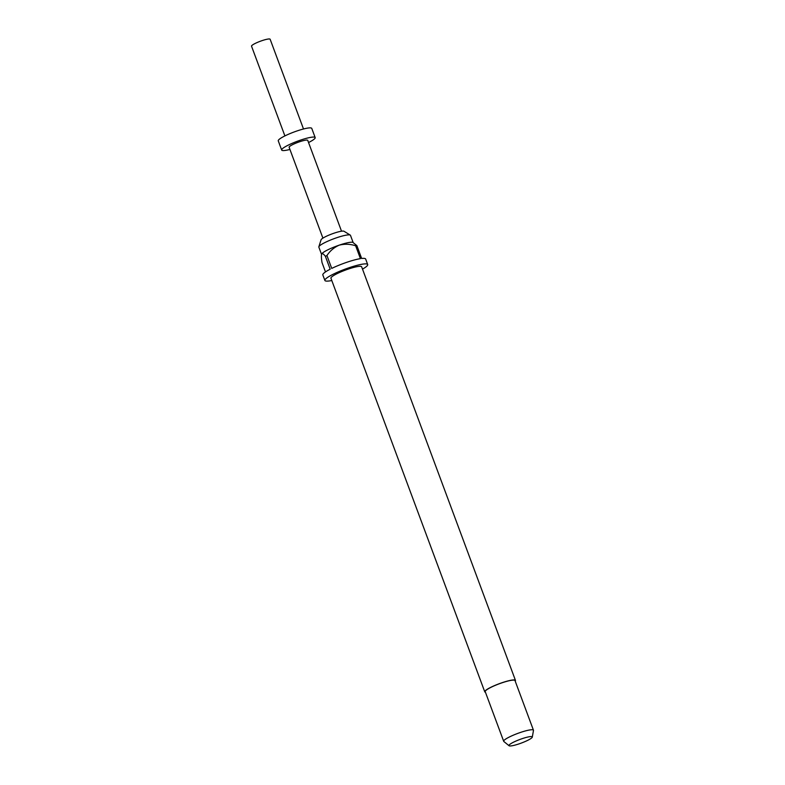 <?xml version="1.0" encoding="UTF-8"?>
<svg xmlns="http://www.w3.org/2000/svg" width="785" height="785" viewBox="0 0 785 785"><rect width="100%" height="100%" fill="white"/><g stroke="black" fill="none" stroke-linecap="round" stroke-linejoin="round"><path stroke-width="1.18" d="M321.526 254.33L318.847 247.128A16.877 2.63 -20.4 0 1 318.847 246.784L321.075 239.778A12.315 1.923 -20.4 0 1 333.959 233.214A12.315 1.923 -20.4 0 1 343.997 231.251L350.257 235.107A16.877 2.63 -20.4 0 1 350.483 235.363L353.142 242.526M318.847 246.784A16.877 2.63 -20.4 0 1 336.51 237.796A16.877 2.63 -20.4 0 1 350.257 235.107M485.444 692.233A16.377 2.551 -20.4 0 1 484.757 691.82A16.377 2.551 -20.4 0 1 501.9 682.764A16.377 2.551 -20.4 0 1 515.46 680.409A16.377 2.551 -20.4 0 1 515.215 681.164M484.757 691.82L330.936 278.204A16.377 2.551 -20.4 0 1 348.079 269.147A16.377 2.551 -20.4 0 1 361.64 266.792L515.46 680.409M331.8 280.53A22.834 3.562 -20.4 0 1 324.882 280.461A22.834 3.562 -20.4 0 1 348.775 267.832A22.834 3.562 -20.4 0 1 367.694 264.535L365.643 259.021A22.834 3.562 -20.4 0 0 361.649 258.471L356.871 245.607L352.877 242.398A16.877 2.63 159.6 0 0 339.238 245.146A16.877 2.63 159.6 0 0 321.664 253.967A16.877 2.63 159.6 0 0 321.634 254.016A16.877 2.63 159.6 0 0 321.614 254.055M324.882 280.461L322.831 274.946A22.834 3.562 -20.4 0 1 330.181 269.206L325.392 256.332A22.834 3.562 159.6 0 1 326.952 255.557L331.731 268.421A22.834 3.562 -20.4 0 1 346.725 262.318A22.834 3.562 -20.4 0 1 360.423 258.638L355.634 245.774A22.834 3.562 159.6 0 1 356.871 245.607M321.634 254.016L321.664 253.967C321.202 255.576 321.33 258.471 322.036 262.622L325.49 271.924M509.063 745.75L503.823 741.472A15.886 2.473 -20.4 0 1 503.685 741.285A15.886 2.473 -20.4 0 1 520.298 732.503A15.886 2.473 -20.4 0 1 533.457 730.217A15.886 2.473 -20.4 0 1 533.476 730.442L532.299 737.105A12.442 1.943 -20.4 0 1 519.258 743.807A12.442 1.943 -20.4 0 1 509.063 745.75A12.442 1.943 -20.4 0 1 521.976 738.724A12.442 1.943 -20.4 0 1 532.299 737.105M503.685 741.285L485.218 691.654A15.886 2.473 -20.4 0 1 501.841 682.871A15.886 2.473 -20.4 0 1 514.999 680.575L533.457 730.217M289.93 149.454A17.869 2.787 -20.4 0 1 281.678 150.043A17.869 2.787 -20.4 0 1 300.38 140.162A17.869 2.787 -20.4 0 1 315.177 137.591A17.869 2.787 -20.4 0 1 308.544 142.527M281.678 150.043L278.263 140.858A17.869 2.787 -20.4 0 1 296.965 130.967A17.869 2.787 -20.4 0 1 311.763 128.397L315.177 137.591M284.896 135.913L251.524 46.168A9.93 1.55 -20.4 0 1 261.915 40.683A9.93 1.55 -20.4 0 1 270.138 39.25L303.51 128.995M322.91 238.13L289.125 147.276A9.93 1.55 -20.4 0 1 299.517 141.791A9.93 1.55 -20.4 0 1 307.74 140.358L341.524 231.202M367.694 264.535A22.834 3.562 -20.4 0 1 362.503 269.118M326.952 255.557C329.994 250.876 334.086 247.412 339.238 245.146C344.684 243.782 350.149 243.988 355.634 245.774M321.664 253.967C322.439 253.241 323.685 254.026 325.392 256.332"/></g></svg>
